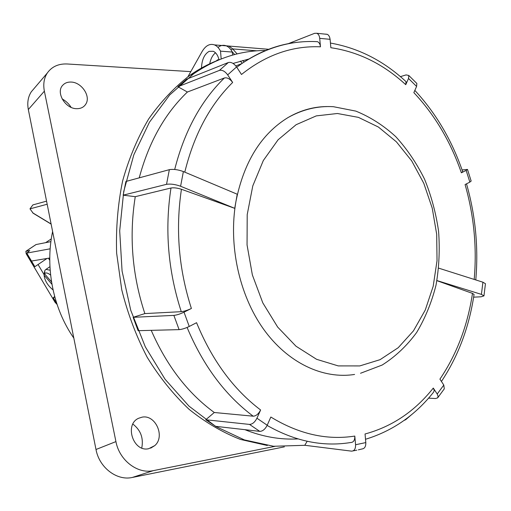 <?xml version="1.0" encoding="UTF-8"?>
<svg xmlns="http://www.w3.org/2000/svg" width="511" height="511" viewBox="0 0 511 511"><rect width="100%" height="100%" fill="white"/><g stroke="black" fill="none" stroke-linecap="round" stroke-linejoin="round"><path stroke-width="0.77" d="M219.047 59.8C217.897 55.309 215.961 52.467 213.253 51.279L209.133 51.362C204.298 54.153 201.73 59.934 201.443 68.71M215.508 52.805C212.589 55.092 210.634 58.874 209.651 64.137M132.879 424.085C140.704 430.121 143.668 438.093 141.764 448.006M148.688 448.703L154.737 445.637C165.5 436.598 155.446 414.229 142.013 417.18L138.653 418.26C124.128 424.392 133.262 452.433 148.688 448.703M71.074 82.06C67.663 81.932 64.91 82.961 62.827 85.158C55.475 92.236 65.274 108.856 76.707 108.683C80.974 108.715 84.066 107.093 85.995 103.816C90.849 95.959 81.402 82.169 71.074 82.06M216 61.109L217.648 59.844L219.308 59.691M217.967 47.402C220.688 45.307 223.454 44.789 226.264 45.849C228.673 46.84 230.704 48.915 232.352 52.065L232.614 55.092M232.352 52.065L220.516 51.151C218.874 47.977 216.862 45.888 214.467 44.891C209.772 43.339 205.62 45.6 202.011 51.675L187.933 76.72M221.18 58.944L220.516 51.151M274.822 446.384L153.332 470.631L132.336 477.453C116.898 481.023 99.23 467.603 95.998 449.495L115.927 441.6L44.368 91.169L28.322 109.526L95.998 449.495M404.144 420.387L405.657 419.729L411.451 414.76M190.795 71.629L67.248 63.984C58.478 63.607 51.828 66.628 47.287 73.035C44.01 78.151 43.033 84.194 44.368 91.169M115.927 441.6C119.363 460.322 137.561 474.259 153.332 470.631M52.607 231.515C44.923 267.604 53.15 308.574 73.82 338.09M62.118 98.917C65.849 100.935 68.838 103.746 71.086 107.336M284.378 446.85L132.336 477.453M28.322 109.526C27.064 102.737 28.048 96.828 31.292 91.801L34.32 88.25M44.412 272.063L44.118 275.237L51.943 284.32M44.751 271.577L44.431 271.795M51.534 281.906L44.534 273.775L44.872 270.357L45.977 269.386L50.161 270.236M44.118 275.237L44.118 275.25C44.687 280.596 47.657 285.483 53.048 289.909M50.615 275.09C47.67 272.778 45.645 272.337 44.534 273.775M51.285 238.899L45.639 242.661M54.658 296.489L53.17 297.919L54.818 297.083M50.167 248.806L26.776 253.105L29.785 250.562L25.863 251.31L26.182 253.731L55.086 302.352L56.957 304.3M49.765 258.004L31.497 261.044L34.857 266.697L26.527 253.092M53.476 298.034L56.772 303.572M50.902 241.626L36.083 244.545L25.94 251.284M46.565 201.149L32.857 204.917L29.989 208.858L47.178 204.234M29.989 208.858L33.189 213.247L51.132 224.118M46.993 258.47L34.857 266.697M48.494 258.215L49.759 260.367M44.163 274.803L38.063 264.526M328.714 106.556C314.578 106.365 301.024 110.031 288.051 117.549C261.293 133.908 243.939 161.815 235.98 201.27C228.264 244.795 239.071 294.668 263.331 328.848C287.687 362.995 323.08 379.424 354.589 374.442M191.389 308.472C187.55 310.286 184.171 311.352 181.271 311.672C168.042 270.843 164.612 229.624 170.987 188.003C173.855 187.537 177.336 187.965 181.437 189.274C175.42 229.388 178.735 269.118 191.389 308.472L184.024 312.17L189.242 326.465L196.563 322.697C212.014 360.255 233.367 389.35 260.616 409.982L256.937 418.215L267.208 425.241L270.83 417.033C298.833 434.101 326.829 440.45 354.806 436.075L355.573 444.742L365.806 442.59C365.921 446.499 364.662 448.626 362.043 448.965L358.364 449.84M304.946 445.305L273.57 446.269L244.36 439.907L215.744 426.449L188.904 406.053L165.059 379.239L145.341 346.899L130.765 310.318L122.072 271.047L119.695 230.844L123.713 191.529L133.831 154.814L149.448 122.218L169.697 94.95L193.567 73.859C216.332 58.26 240.349 50.474 265.618 50.493M307.181 441.28L304.773 445.279L351.523 451.143C354.302 451.034 355.656 448.901 355.573 444.742M244.897 429.674C262.66 436.79 280.328 439.875 297.919 438.917M205.773 419.761L215.712 426.34L259.786 431.38L249.502 424.417L205.773 419.761L214.281 412.505C187.658 393.023 166.637 365.633 151.224 330.349M133.128 317.318L138.117 330.681L179.099 329.633L173.868 315.383L133.128 317.318L144.849 313.588C132.177 275.033 128.976 236.063 135.262 196.678L123.157 195.17L125.917 181.462L169.352 169.671C173.389 168.981 178.064 169.614 183.379 171.562L180.594 186.253C175.254 184.343 170.565 183.705 166.529 184.324L123.157 195.17M474.189 279.428C477.012 247.35 473.978 215.738 465.087 184.573L469.852 182.12L466.16 170.399L461.369 172.801C450.645 141.662 434.81 114.943 413.853 92.638L416.586 86.436L408.519 78.464L405.747 84.679C383.474 64.131 358.505 51.803 330.847 47.708L330.106 39.315L319.72 38.363L320.467 46.814C292.369 45.651 266.039 54.875 241.486 74.485L236.567 66.935L227.676 74.874C224.981 71.253 222.221 69.764 219.417 70.397L228.328 62.521L186.572 79.205L177.924 86.729L187.39 92.025C164.855 113.602 148.803 142.211 139.235 177.847M248.953 58.989L233.061 63.441M267.31 445.496L240.406 439.415C222.547 432.453 205.435 422.418 189.07 409.311C173.408 394.537 159.464 377.22 147.238 357.361C136.252 336.295 127.75 313.767 121.746 289.782L116.629 253.098C115.837 228.34 117.837 204.266 122.64 180.881C128.957 158.295 137.625 137.657 148.65 118.974C160.812 101.689 174.538 87.157 189.824 75.366C198.709 69.151 207.951 64.169 217.545 60.432M183.379 171.562L237.232 194.218L234.728 208.341L180.594 186.253M227.676 74.874L232.652 82.45C209.944 104.864 193.988 134.763 184.784 172.15M181.437 189.274L234.728 208.341M365.806 442.59L365.046 433.986C392.039 426.659 414.785 411.349 433.29 388.066L437.205 394.026L443.797 385.064L439.926 379.124C456.751 354.251 467.61 325.673 472.496 293.397L474.055 294.445C469.2 326.944 458.329 355.95 441.44 381.449M436.905 280.66L472.496 293.397M260.616 409.982C258.547 413.967 256.075 416.037 253.188 416.19L214.281 412.505M181.271 311.672L144.849 313.588M170.987 188.003L135.262 196.678M174.698 169.48C184.407 131.276 200.97 100.769 224.399 77.959L187.39 92.025M219.417 70.397L177.924 86.729M224.399 77.959C227.203 77.353 229.956 78.847 232.652 82.45M228.328 62.521C231.138 61.857 233.885 63.332 236.567 66.935M319.72 38.363C319.413 35.706 318.436 34.013 316.794 33.272L314.648 33.311L288.268 43.678M315.728 41.602L317.491 41.678C319.158 42.413 320.154 44.125 320.467 46.814M325.66 34.116L327.379 34.358L328.522 35.214L329.582 36.984L330.106 39.315M166.529 184.324L169.352 169.671M189.242 326.465C185.384 328.324 181.999 329.378 179.099 329.633M173.868 315.383C176.749 315.083 180.134 314.01 184.024 312.17M267.208 425.241C265.158 429.234 262.686 431.278 259.786 431.38M249.502 424.417C252.377 424.302 254.855 422.233 256.937 418.215M354.806 436.075C354.89 440.271 353.523 442.417 350.699 442.513L350.386 442.564C322.786 446.978 295.026 441.274 267.125 425.433M437.205 394.026L438.106 396.261L437.627 397.89L435.468 398.529L428.569 398.139M443.797 385.064L444.289 388.839L437.85 397.609M433.29 388.066L434.209 390.334L433.711 391.988C415.309 415.245 392.582 431.003 365.512 439.268M483.962 295.882L481.419 294.381L482.921 282.2L485.45 283.72L483.962 295.882L481.119 296.782L473.633 297.172M482.921 282.2L438.7 268.154M481.419 294.381L436.924 280.565M466.16 170.399L467.495 169.422L462.085 169.952M462.679 171.677L461.369 172.801M471.136 180.977L469.852 182.12M408.519 78.464L408.787 75.462L406.079 74.913L400.407 76.644M405.395 81.064L406.015 81.632L405.747 84.679M416.305 82.903L416.861 83.485L416.586 86.436M26.776 253.105L31.497 261.044M32.634 212.787L51.106 223.971M337.413 113.499L316.277 115.888L296.125 124.703L278.105 139.771L263.331 160.511L252.779 185.921L247.209 214.607L247.049 244.897L252.364 274.931L262.807 302.882L277.677 327.091L295.99 346.209L316.596 359.316L338.25 365.908L359.77 365.927L380.069 359.667L398.216 347.71L413.463 330.86L425.254 310.056L433.181 286.313L437.026 260.699L436.694 234.287L432.229 208.149L423.804 183.34L411.713 160.908L396.389 141.828L378.402 127.041L358.454 117.377L337.413 113.499M253.188 416.19C225.198 395.278 203.174 365.704 187.096 327.455M236.772 67.254L241.709 63.639C260.725 50.627 280.75 43.378 301.784 41.896M242.24 63.275L240.342 61.096M234.632 54.543L232.179 51.726M224.719 45.639L228.858 46.06L232.716 48.915L256.797 50.819M231.023 49.861L232.716 48.915L237.098 53.917M242.789 60.426L244.156 61.991M154.737 445.637L150.656 448.16M226.264 45.849L214.467 44.891M85.995 103.816L85.037 105.234M47.287 73.035L31.292 91.801M49.937 266.678L45.977 269.386M57.079 304.499L53.214 297.99M36.006 244.565L25.863 251.31M360.53 373.266L382.158 365.046C395.45 356.621 406.967 345.736 416.708 332.393C425.28 317.983 431.718 302.205 436.036 285.055C439.096 267.432 439.939 249.502 438.579 231.253C435.979 213.132 431.29 195.758 424.526 179.125C416.657 163.213 407.063 149.052 395.744 136.641C383.582 125.495 370.283 116.981 355.841 111.111L333.351 106.69C317.714 105.79 302.614 109.405 288.051 117.549M193.567 73.859L189.824 75.366M235.839 65.932L241.709 63.639C265.835 47.555 291.098 40.235 317.491 41.678M471.174 181.118L467.495 169.422M356.812 450.165L353.12 450.874M327.379 34.358L316.794 33.272M416.861 83.485L408.787 75.462M466.511 183.839C475.492 215.393 478.583 247.42 475.786 279.932M414.836 90.402C435.972 113.212 451.935 140.353 462.73 171.817M330.432 43.058C358.537 48.015 383.729 60.873 406.015 81.632M224.367 45.696L268.652 49.286"/></g></svg>
